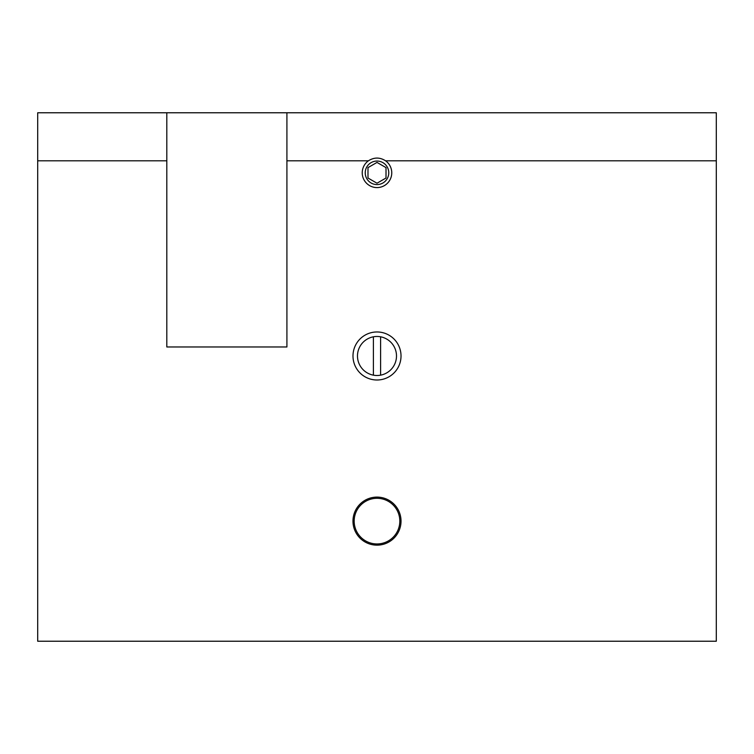 <?xml version="1.0" encoding="UTF-8"?>
<svg xmlns="http://www.w3.org/2000/svg" width="754" height="754" viewBox="0 0 754 754"><rect width="100%" height="100%" fill="white"/><g stroke="black" fill="none" stroke-linecap="round" stroke-linejoin="round"><path stroke-width="1.13" d="M367.99 167.614L377 162.421L386.01 167.614L386.01 178.019L377 183.222L367.99 178.019L367.99 167.614M377 184.579A11.762 11.762 0 0 1 366.812 166.936A11.762 11.762 0 0 1 387.188 166.936A11.762 11.762 0 0 1 377 184.579M373.4 375.162L373.4 336.802A19.519 19.519 0 0 1 380.6 336.802L380.6 375.162A19.519 19.519 0 0 1 357.481 355.982A19.519 19.519 0 0 1 373.4 336.802M380.6 336.802A19.519 19.519 0 0 1 380.6 375.162M716.3 160.809L716.3 641.23L37.7 641.23L37.7 112.77L716.3 112.77L716.3 160.809L385.586 160.809A14.76 14.76 0 0 1 391.76 172.817A14.76 14.76 0 0 1 370.242 185.946A14.76 14.76 0 0 1 368.414 160.809C374.135 157.171 379.865 157.171 385.586 160.809M401.024 355.982A24.024 24.024 0 0 1 364.993 376.783A24.024 24.024 0 0 1 364.993 335.181A24.024 24.024 0 0 1 401.024 355.982M368.414 160.809L286.916 160.809L286.916 346.972L166.813 346.972L166.813 160.809L37.7 160.809M286.916 112.77L286.916 160.809M166.813 160.809L166.813 112.77M401.024 521.127A24.024 24.024 0 0 0 377 497.103A24.024 24.024 0 0 0 352.976 521.127A24.024 24.024 0 0 0 377 545.151A24.024 24.024 0 0 0 401.024 521.127A24.024 24.024 0 0 0 377 497.103A24.024 24.024 0 0 0 352.976 521.127A24.024 24.024 0 0 0 377 545.151A24.024 24.024 0 0 0 401.024 521.127M399.818 521.127A22.818 22.818 0 0 1 365.586 540.891A22.818 22.818 0 0 1 365.586 501.363A22.818 22.818 0 0 1 399.818 521.127"/></g></svg>
